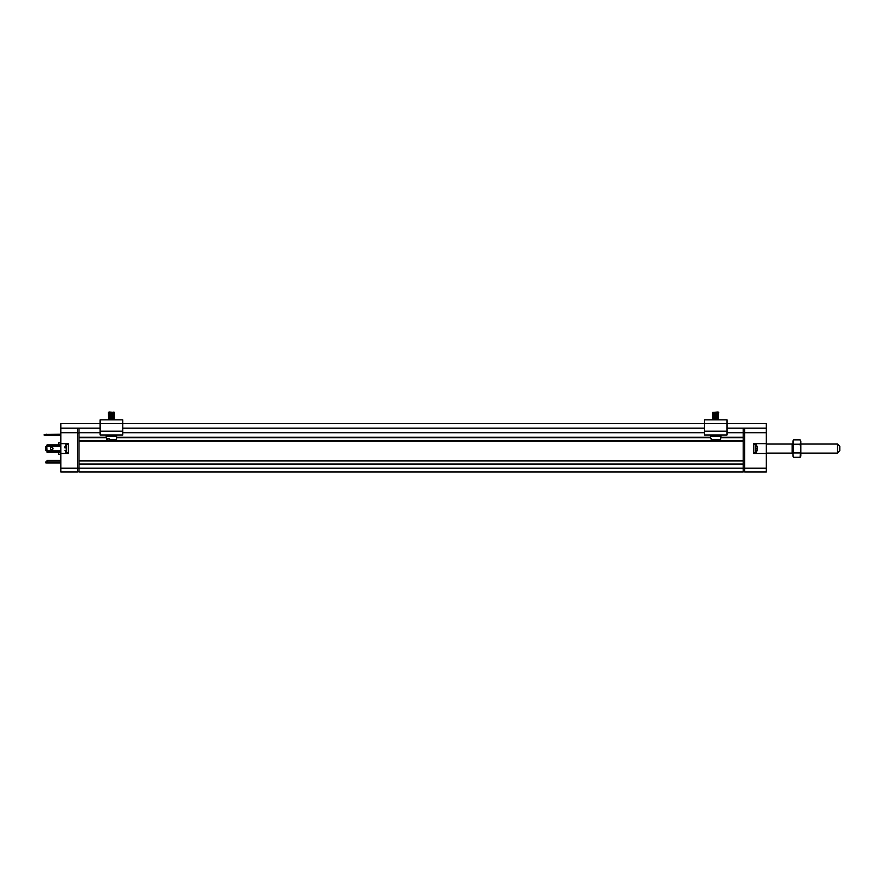 <?xml version="1.0" encoding="UTF-8"?>
<svg xmlns="http://www.w3.org/2000/svg" width="884" height="884" viewBox="0 0 884 884"><rect width="100%" height="100%" fill="white"/><g stroke="black" fill="none" stroke-linecap="round" stroke-linejoin="round"><path stroke-width="1.33" d="M60.819 463.006L46.83 463.006L45.714 462.807L45.714 461.989L47.073 461.802M60.819 460.31L47.073 460.31L47.073 463.006M60.819 460.453L47.073 460.453M60.819 444.862L47.073 444.862L46.83 446.343L47.073 452.288L60.819 452.288M51.758 447.326A1.249 1.249 0 0 1 52.841 449.194A1.249 1.249 0 0 1 50.675 449.194A1.249 1.249 0 0 1 51.758 447.326M46.83 446.343L45.714 446.519L45.714 450.63L46.83 450.807M60.819 434.221L44.2 434.486L44.2 435.16L45.714 435.425L60.819 435.425M46.311 434.221L46.311 435.425M704.349 434.972L704.349 419.856L727.013 419.856L727.013 434.972L704.349 434.972M100.124 434.972L100.124 419.856L122.788 419.856L122.788 434.972L100.124 434.972M109.152 438.453L109.218 439.834L116.423 439.834L116.743 436.177L106.168 436.177L106.489 439.834L107.782 439.834L107.704 438.453L109.152 438.453L107.704 438.453M109.218 439.834L116.423 439.834M106.489 439.834L107.782 439.834M114.478 419.856L113.892 419.359L114.478 418.939L108.434 418.939L109.019 419.359L108.434 419.767L114.478 419.767L108.434 419.856M113.892 419.359L114.478 417.889L108.434 417.889L109.019 418.309L108.434 418.718L114.478 418.718L108.434 418.718L109.019 419.359M113.892 418.309L114.478 416.839L108.434 416.839L109.019 417.259L108.434 417.668L114.478 417.668L108.434 417.668L109.019 418.309M113.892 417.259L114.478 415.789L108.434 415.789L109.019 416.198L108.434 416.618L114.478 416.618L108.434 416.618L109.019 417.259M113.892 416.198L114.478 414.74L108.434 414.74L109.019 415.148L108.434 415.568L114.478 415.568L108.434 415.568L109.019 416.198M113.892 415.148L114.478 413.69L108.434 413.69L109.019 414.099L108.434 414.519L114.478 414.519L108.434 414.519L109.019 415.148M113.892 414.099L114.478 412.64L108.434 412.64L109.019 413.049L108.434 413.469L114.478 413.469L108.434 413.469L109.019 414.099M109.019 411.999L114.478 412.408L108.434 412.408L109.019 413.049M711.067 438.453L711.487 440.11L720.338 440.11L720.968 436.177L710.393 436.177L710.603 438.453M711.189 439.834L720.648 439.834L720.758 438.453M711.012 440.11L719.874 440.11M718.604 419.767L712.659 419.856M718.029 419.359L712.659 419.767M718.604 418.939L713.244 419.359M718.604 418.718L712.659 418.939M718.029 418.309L712.659 418.718M718.604 417.889L713.244 418.309M718.604 417.668L712.659 417.889M718.029 417.259L712.659 417.668M718.604 416.839L713.244 417.259M718.604 416.618L712.659 416.839M718.029 416.198L712.659 416.618M718.604 415.789L713.244 416.198M718.604 415.568L712.659 415.789M718.029 415.148L712.659 415.568M718.604 414.74L713.244 415.148M718.604 414.519L712.659 414.74M718.029 414.099L712.659 414.519M718.604 413.69L713.244 414.099M718.604 413.469L712.659 413.69M718.029 413.049L712.659 413.469M718.604 412.64L713.244 413.049M718.604 412.408L712.659 412.64M718.029 411.999L712.659 412.408M720.604 434.972L720.604 436.177M114.876 434.972L114.876 436.177M115.572 434.972L115.572 436.177M755.875 452.807L755.875 444.343L755.875 452.807L753.765 452.807M757.323 447.724L757.323 449.426M757.113 449.138L757.113 448.011M66.267 444.343L66.267 452.807L66.267 444.343L68.377 444.343M64.819 447.724L65.04 446.597L65.04 448.011M65.04 450.553L65.924 452.619M766.306 453.105L792.163 453.105L792.163 444.044L766.306 444.044M800.13 444.21L800.805 442.033L800.13 439.845L800.805 441.017L800.805 456.133L800.13 457.304L793.622 457.304L792.948 455.116L793.622 457.304L792.948 456.133L793.622 444.21L800.13 444.21L800.805 448.575L800.13 457.304M800.13 439.845L793.622 439.845L792.948 442.033L793.622 444.21M792.948 442.033L793.622 439.845L792.948 441.017L792.948 455.116M800.13 452.939L793.622 452.939M839.8 450.564L839.8 446.309L837.535 444.044L837.535 453.105L839.8 450.564M766.306 468.222L744.704 468.222L744.704 472.001L766.306 472.001L766.306 453.481L753.765 453.481L753.765 443.657L766.306 443.657L766.306 432.707L744.704 432.707L744.704 468.222L743.19 468.222L743.19 464.443L78.963 464.443L78.963 468.222L743.19 468.222L743.19 472.001L78.963 472.001L78.963 468.222L77.449 468.222L77.449 472.001L60.819 472.001L60.819 453.481L68.377 453.481L68.377 443.657L60.819 443.657L60.819 453.481M744.704 428.176L744.704 432.707M766.306 432.707L766.306 428.176L727.013 428.176M100.124 428.176L60.819 428.176L60.819 423.635L766.306 423.635L766.306 428.176M766.306 443.657L766.306 453.481M704.349 428.176L122.788 428.176M743.19 441.171L78.963 441.171L78.963 460.509L743.19 460.509L743.19 428.176M743.19 460.509L743.19 464.443M744.704 471.702L743.19 471.702M744.704 433.005L743.19 433.005M77.449 428.176L77.449 468.222L60.819 468.222M77.449 432.707L60.819 432.707L60.819 443.657M60.819 428.176L60.819 432.707M58.554 452.288L58.554 454.243L60.819 454.243M60.819 442.906L58.554 442.906L58.554 444.862M78.963 471.702L77.449 471.702M77.449 433.005L78.963 433.005M78.963 464.443L78.963 460.509M78.963 441.171L78.963 428.176M78.963 432.707L100.124 432.707M122.788 432.707L704.349 432.707M727.013 432.707L743.19 432.707M78.963 437.237L106.257 437.237M116.655 437.237L710.482 437.237M720.88 437.237L743.19 437.237M78.963 440.718L743.19 440.718M743.19 437.691L720.836 437.691M710.526 437.691L116.611 437.691M106.301 437.691L78.963 437.691M78.963 463.989L743.19 463.989M743.19 460.962L78.963 460.962M60.819 461.879L47.073 461.879M60.819 446.309L47.073 446.309M47.073 450.84L60.819 450.84M60.819 445.028L47.073 445.028M47.073 452.122L60.819 452.122M727.013 431.193L704.349 431.193M122.788 431.193L100.124 431.193M710.736 434.972L720.913 435.271M710.427 435.271L710.427 435.878L720.913 435.878M115.804 435.271L116.401 434.972M106.5 434.972L115.108 435.271M115.804 435.878L116.401 436.177M106.202 435.271L106.202 435.878L115.108 435.878M113.892 413.049L114.478 412.64L113.892 411.999M718.117 411.999L718.703 412.408L718.117 413.049L718.703 419.856M116.71 435.271L116.71 435.878M753.765 444.343L755.875 444.343M756.218 444.53L757.124 446.586M756.218 452.619L757.124 450.553M68.377 452.807L66.267 452.807M65.924 444.53L65.018 446.586M792.948 444.497L792.163 444.044M792.948 452.652L792.163 453.105M800.805 453.105L837.535 453.105M800.805 444.044L837.535 444.044"/></g></svg>
